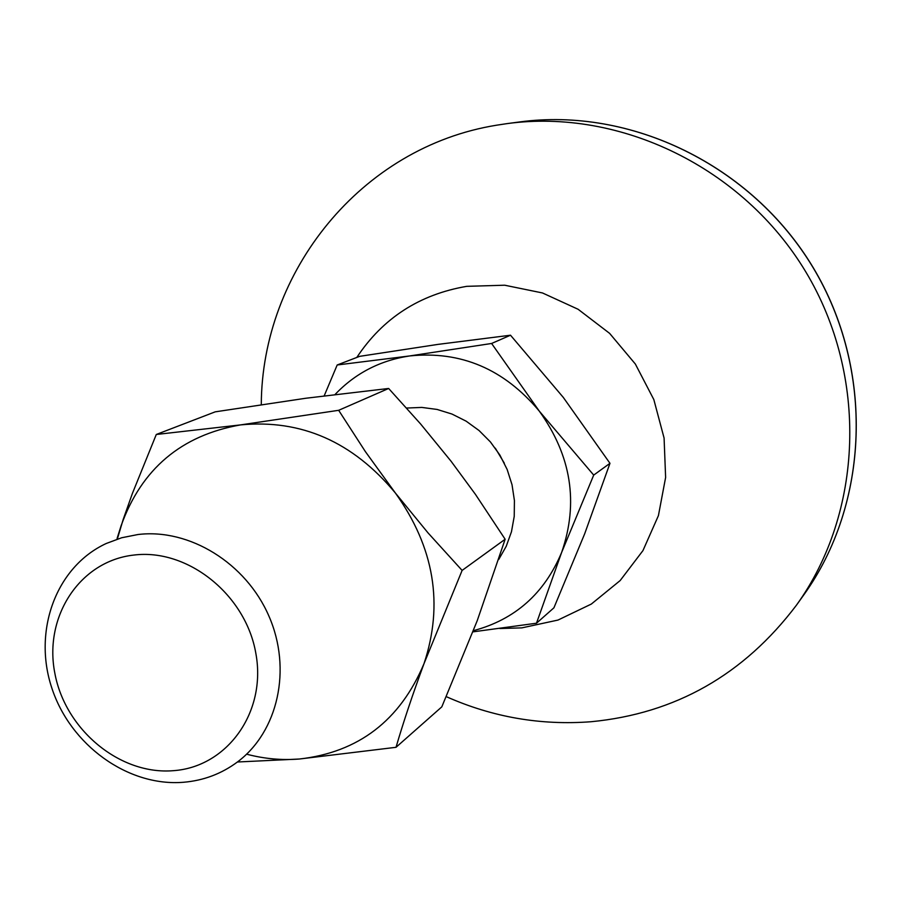<?xml version="1.0" encoding="UTF-8"?>
<svg xmlns="http://www.w3.org/2000/svg" width="902" height="902" viewBox="0 0 902 902"><rect width="100%" height="100%" fill="white"/><g stroke="black" fill="none" stroke-linecap="round" stroke-linejoin="round"><path stroke-width="1.35" d="M261.287 404.626C261.772 272.066 360.62 147.082 496.686 125.186L507.195 123.597C620.069 108.263 743.135 167.456 805.79 271.874C868.558 376.224 863.022 512.686 796.489 605.129C743.834 674.786 675.339 713.651 591.013 721.735C540.726 725.546 492.469 717.18 446.253 696.637M356.797 357.451C382.865 318.124 419.509 294.413 466.74 286.34L504.68 285.212L542.474 292.958L578.103 309.273L609.628 333.379L635.346 364.025L653.826 399.563L664.086 438.068L665.62 477.474L658.415 515.64L642.957 550.592L620.159 580.561L591.317 604.069L557.977 620.069L521.863 627.871L499.9 628.525M498.705 559.522L506.236 546.274L511.468 531.763L514.23 516.384L514.422 500.565L512.032 484.769L507.138 469.435L499.855 455.025L490.406 441.924L479.052 430.525L466.12 421.155L452.003 414.063L437.087 409.44L421.809 407.422L406.588 408.042M137.961 534.525L121.646 537.761L106.233 543.489C56.082 566.715 32.776 630.622 51.73 687.741C70.266 744.996 127.825 786.792 183.399 782.282C203.457 780.613 221.486 773.826 237.474 761.953C278.087 731.657 292.147 669.137 268.943 616.156C246.009 563.062 189.397 528.222 137.961 534.525M133.868 555.057C79.793 560.976 43.634 616.652 54.842 673.219C65.26 729.876 120.034 775.269 173.511 770.669C227.124 766.914 266.665 712.343 255.886 653.589C245.919 594.768 187.774 548.258 133.868 555.057M117.587 538.201L123.224 519.327L132.402 493.428L156.294 434.482L215.217 411.842L305.868 398.244L388.649 388.469L420.648 424.019L451.09 461.272L475.41 494.33L505.143 539.249L477.237 620.666L441.811 706.852L396.012 747.307C403.487 721.78 412.812 693.92 423.985 663.703L462.117 570.414L428.055 532.924L395.369 492.999C434.245 547.367 443.784 604.261 423.985 663.703C400.003 720.574 358.455 752.347 299.329 759.022L237.418 761.998M117.091 538.426L121.116 525.708C141.513 468.939 181.302 435.328 240.484 424.91L156.294 434.482M338.667 410.309L240.484 424.91C301.155 419.058 352.783 441.766 395.369 492.999L365.4 451.643L338.667 410.309L388.649 388.469M396.012 747.307L299.329 759.022C281.988 760.386 264.703 758.853 247.486 754.41M505.143 539.249L462.117 570.414M337.19 364.983L359.672 356.346L437.932 344.395L510.509 335.217L563.276 397.387L609.966 463.312L584.665 533.837L553.918 607.813L536.487 623.214L561.63 552.452L593.708 475.095L539.249 411.075L491.601 343.47L409.598 355.952L337.19 364.983L324.19 395.843M335.082 394.478C355.298 373.248 380.137 360.405 409.598 355.952C460.854 350.641 504.071 369.019 539.249 411.075C571.338 455.69 578.802 502.809 561.63 552.452C544.425 593.493 515.019 619.573 473.403 630.678M472.941 631.862L536.487 623.214M504.342 463.222L495.299 448.159M609.966 463.312L593.708 475.095M510.509 335.217L491.601 343.47M519.518 121.962C630.599 106.876 751.524 164.998 813.04 267.522C874.669 369.978 869.19 504.038 803.716 595.016C869.269 503.891 874.692 369.865 813.108 267.477C751.625 165.021 630.746 106.876 519.518 121.962L507.195 123.597M796.489 605.129L803.716 595.016"/></g></svg>
